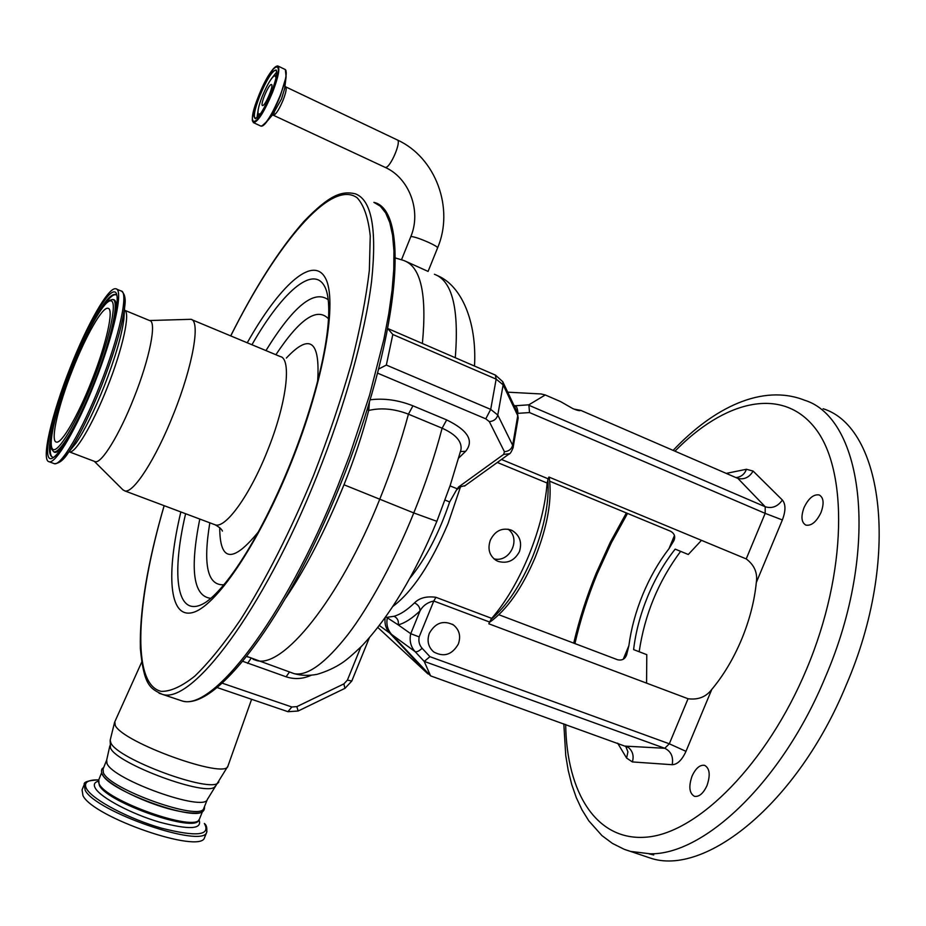 <?xml version="1.0" encoding="UTF-8"?>
<svg xmlns="http://www.w3.org/2000/svg" width="926" height="926" viewBox="0 0 926 926"><rect width="100%" height="100%" fill="white"/><g stroke="black" fill="none" stroke-linecap="round" stroke-linejoin="round"><path stroke-width="1.39" d="M406.109 261.491L428.09 271.422L437.581 247.902M260.553 113.69L258.261 114.118C257.359 111.583 258.678 105.691 262.232 96.443C267.105 84.764 271.237 77.807 274.652 75.562L276.11 77.599M262.799 105.529L262.509 105.541C259.893 105.309 268.204 85.018 271.133 84.544L271.445 84.532C274.096 84.741 265.646 105.263 262.799 105.529M393.029 606.298C412.568 591.517 430.926 563.888 448.103 523.421L460.535 486.787L465.188 485.583M490.363 540.124C495.028 530.853 501.88 527.473 510.932 529.973L512.286 530.598C519.845 535.471 522.229 542.474 519.428 551.607C514.543 560.681 507.425 563.934 498.095 561.364L496.139 560.427C489.333 555.646 487.4 548.886 490.363 540.124M501.487 459.458L548.192 478.823L547.127 483.036C545.356 505.422 539.268 529.522 528.862 555.334C518.178 581.007 505.793 602.016 491.729 618.371L489.565 622.029L433.785 601.02L419.165 636.903C418.355 641.324 419.339 645.121 422.129 648.293L429.93 656.673L669.313 743.798L688.053 698.736C698.146 700.056 706.052 696.942 711.781 689.407C723.507 675.413 733.427 658.768 741.564 639.484C749.551 620.119 754.458 601.124 756.31 582.5C757.757 572.916 754.401 565.057 746.217 558.91L765.165 513.363L529.533 412.568L528.908 405.264L765.212 506.742L737.918 478.418C744.319 479.807 749.389 477.353 753.104 471.068L782.377 500.028C785.804 504.219 785.792 510.863 782.366 519.949L756.31 582.5M508.05 529.163C521.593 538.77 509.74 563.182 493.882 558.795M460.535 486.787L456.587 489.831L458.532 487.03L503.686 454.377L509.404 453.752M409.801 578.345C425.775 558.737 439.063 533.272 449.654 501.973L456.587 489.831M387.137 617.318L393.99 616.288C397.485 618.001 398.898 620.86 398.203 624.865L410.739 633.708L419.165 636.903M393.99 616.288C400.171 614.598 407.012 610.141 414.501 602.907C419.409 597.907 426.55 596.031 435.915 597.293L491.729 618.371M387.404 617.445C386.049 624.043 387.462 629.726 391.663 634.484L430.578 675.864L424.189 661.372L415.068 651.603C410.681 646.603 409.246 640.642 410.739 633.708L420.045 610.871C422.962 605.616 427.534 602.328 433.785 601.02L435.915 597.293M458.358 643.998C461.021 636.185 459.389 629.842 453.474 624.969C443.438 619.934 435.394 622.7 429.34 633.291C426.747 640.838 428.217 647.066 433.762 651.962C443.913 657.46 452.108 654.798 458.358 643.998M385.829 616.832L398.203 624.865C404.789 623.152 412.07 618.487 420.045 610.871C419.987 607.271 418.135 604.62 414.501 602.907M548.192 478.823L548.921 477.04L746.217 558.91M688.053 698.736L488.847 623.8L489.565 622.029M549.743 481.219L670.713 531.304C674.66 533.689 675.667 536.895 673.734 540.911L668.977 548.701C658.652 562.082 649.925 577.338 642.806 594.469C635.757 611.623 631.115 628.685 628.881 645.653L626.67 654.694C625.143 659.023 622.122 660.713 617.607 659.763L498.882 614.748M646.568 683.133L646.788 654.659L633.604 649.612C635.676 632.018 640.387 614.285 647.725 596.413C655.145 578.576 664.301 562.811 675.181 549.118L688.284 554.5L701.468 540.344M580.729 410.368L574.039 409.107M514.173 405.82L528.839 404.824L545.264 394.962L560.543 401.583L572.893 408.632C577.396 410.519 580.012 411.098 580.741 410.357L737.177 478.129M377.889 627.504L427.824 673.792L389.707 633.06C385.922 628.835 384.406 623.754 385.135 617.816M427.824 673.792L428.75 674.128M711.781 689.407L685.981 751.345C681.999 760.049 677.404 764.506 672.195 764.714L632.365 761.924C634.09 756.044 632.759 751.206 628.36 747.398L430.578 675.864M821.015 512.506C816.466 521.847 811.431 526.049 805.875 525.123C801.384 522.484 800.782 516.627 804.046 507.575C808.548 498.246 813.607 494.044 819.221 494.959C823.677 497.575 824.267 503.431 821.015 512.506M706.978 785.618C703.297 793.466 699.13 797.043 694.477 796.348C689.28 793.327 688.481 786.568 692.069 776.069C695.727 768.221 699.906 764.644 704.605 765.339C709.767 768.314 710.555 775.074 706.978 785.618M673.144 450.383C713.367 407.776 762.33 383.561 804.509 400.194C863.495 418.089 880.8 548.574 825.402 676.987C782.181 781.926 703.968 855.022 650.098 853.795L630.421 851.388L624.749 849.501M823.11 408.736C882.987 427.106 901.38 557.464 846.156 685.171C797.298 804.127 704.362 877.281 649.809 857.893L643.778 855.867M650.098 853.795L653.721 854.964L649.045 853.865M626.011 746.171L664.752 748.277L424.189 661.372M424.525 661.199L429.93 656.673M545.264 394.962L541.131 393.967L507.726 392.173M735.776 477.515L737.246 477.434C741.784 476.45 744.84 473.73 746.414 469.274L753.104 471.068M632.365 761.924L626.601 758.058L627.921 751.854L625.629 746.032M311.159 675.274C302.814 679.047 294.468 679.557 286.111 676.79L242.751 661.314M370.111 399.8C384.14 398.053 398.411 400.055 412.95 405.82L446.679 419.918C467.908 430.277 474.239 440.741 465.662 451.298L460.442 451.552M450.036 485.895L457.641 488.94M412.95 405.82L408.435 414.165C394.464 408.771 381.223 407.533 368.698 410.45C362.298 434.954 354.068 459.736 343.986 484.773C325.42 530.135 306.055 567.788 285.891 597.745M368.698 410.45L367.228 409.292M246.744 656.372L248.122 657.09L246.744 656.372M369.428 402.092L368.803 409.94M387.786 328.626L392.809 334.471L386.339 365.064L490.711 409.396L497.783 415.033L512.657 445.279L513.039 447.987M378.665 369.046L386.339 365.064M460.72 450.557L460.986 449.515C462.062 441.482 455.766 434.375 442.119 428.182L408.435 414.165C400.9 442.153 391.316 470.593 379.66 499.473C339.634 599.759 281.793 670.1 255.831 660.25L253.099 659.3M291.516 672.727L294.121 673.642C307.409 676.339 325.42 663.213 348.141 634.264C369.161 606.924 395.761 558.077 413.772 512.935C425.37 484.275 434.815 456.032 442.119 428.182L446.679 419.918M203.963 807.889L203.732 808.467C200.676 821.686 109.129 789.195 103.342 772.608L103.075 769.055L106.467 760.57M101.547 772.874L98.769 779.819L99.001 783.454C104.65 800.388 196.219 832.752 199.414 819.174L199.646 818.584M204.82 836.93L204.519 837.671C200.826 854.27 93.491 817.531 82.97 795.677L82.067 789.855L83.919 785.225M102.578 774.506C108.342 791.163 199.889 823.631 202.968 810.343M149.514 320.523L190.918 319.308C200.78 320.396 192.955 365.782 173.521 414.049C155.776 459.122 133.066 494.044 124.721 490.873L122.788 489.704M124.686 310.268L149.607 320.558C157.015 321.183 149.792 358.327 133.923 397.891C119.419 434.85 101.385 463.995 95.17 461.657L94.545 461.414M94.66 382.855C76.835 428.333 55.699 464.239 49.124 461.727C40.79 460.812 51.59 414.466 70.063 368.085C87.102 324.505 108.597 286.516 115.843 288.796C123.841 289.062 114.106 334.101 94.66 382.855M91.628 381.026C77.9 416.063 61.521 444.017 56.393 442.084C49.969 441.436 58.234 405.704 72.61 369.613C85.863 335.733 102.462 306.529 108.006 308.312C114.211 308.578 106.594 343.523 91.628 381.026M384.961 167.282L385.621 167.409C390.494 167.652 401.872 140.717 397.231 139.907C435.984 157.466 454.353 208.57 437.616 247.821C437.408 246.906 434.456 245.124 428.75 242.473C420.728 238.931 414.975 236.963 411.491 236.547L410.739 236.813L401.537 259.674M284.965 86.211L285.625 86.824C286.886 87.924 286.065 92.311 283.148 99.996C279.49 108.701 276.423 113.736 273.934 115.113L273.401 115.044M285.914 70.272L286.088 76.904L284.699 88.41L281.504 98.932L272.614 114.812M285.347 69.566L286.088 76.904L280.289 95.945C276.006 106.513 271.654 114.917 267.22 121.144L261.803 126.11M277.997 66.047L285.115 69.462C287.592 71.603 285.902 80.388 280.069 95.806C271.92 114.963 265.554 125.079 260.958 126.133L260.704 126.005M274.27 112.856L267.22 121.144C264.523 124.848 262.44 126.515 260.958 126.133L253.597 122.707L252.381 120.785C251.953 116.074 254.002 107.891 258.504 96.258C272.082 61.035 287.072 55.271 272.232 92.16C257.845 128.876 244.07 131.689 258.516 96.258C267.209 76.14 273.621 66.024 277.742 65.931C280.161 68.049 278.448 76.823 272.591 92.276C264.454 111.467 258.123 121.619 253.597 122.707L253.365 122.602M276.203 70.063L275.994 69.971C277.869 71.615 276.318 79.104 271.364 92.426C258.794 124.559 246.629 127.186 259.326 96.015C271.283 65.028 284.363 60.121 271.376 92.415C264.28 108.909 258.91 117.671 255.275 118.702C253.203 116.815 254.673 109.28 259.674 96.119C266.572 79.763 272.012 71.047 275.994 69.971L276.179 70.052M256.942 117.961L258.285 109.129M271.318 78.849L276.793 71.881M404.095 260.646C420.936 266.815 427.025 294.433 422.383 343.488M455.279 357.737C459.169 308.59 452.224 280.775 434.421 274.281M547.127 483.036L497.331 462.456M460.708 450.603L450.233 485.317L436.887 521.28M490.93 619.425C506.626 606.206 520.586 585.186 532.797 556.341C544.476 526.871 549.488 501.336 547.845 479.737M391.663 634.484L415.068 651.603C416.654 652.251 419.003 651.152 422.129 648.293M379.405 625.536L389.707 633.06M529.533 412.568L517.692 413.355M517.912 413.343C517.68 409.084 516.801 406.537 515.261 405.715L513.965 405.368M685.981 751.345L669.313 743.798L664.752 748.277C671.084 751.403 673.561 756.878 672.195 764.714M565.67 724.468C566.654 792.401 596.286 842.012 647.32 837.069C698.019 832.462 766.821 764.216 806.592 669.128C847.44 572.071 848.181 469.227 814.787 427.743C781.463 385.691 723.808 401.085 674.973 451.17M627.539 513.432L611.357 542.763L597.247 573.703C587.779 596.726 580.336 620.026 574.919 643.57M668.977 548.701L674.452 535.494M726.239 473.394L746.414 469.274M626.601 758.058L617.642 743.161M623.267 659.219L628.881 645.653M782.377 500.028C777.747 506.58 772.029 508.814 765.212 506.742L765.165 513.363L782.366 519.949M351.799 681.015L347.4 680.124L360.851 647.008M222.147 683.145L291.829 706.989L296.864 706.631L343.87 683.897L347.4 680.124M344.935 688.354L343.87 683.897M458.532 487.03L459.713 487.389M495.514 375.157L502.76 381.674L517.356 412.545L517.75 415.647L503.142 384.846L496.151 379.128L392.809 334.471M518.12 418.402L517.75 415.647L512.657 445.279C511.557 449.168 508.814 451.309 504.427 451.714L489.333 421.631L485.78 418.83L377.6 373.155M503.686 454.377L504.427 451.714M465.662 451.298L458.648 458.081M449.654 501.973L445.059 500.063M141.666 662.171L114.859 721.678L115.218 725.313C122.209 742.339 225.851 779.657 227.923 766.138L228.12 765.582M114.593 722.257L110.194 740.14L110.842 742.837C116.954 758.973 211.244 793.686 218.328 782.597L218.849 781.972M110.159 740.638L110.507 748C116.444 763.846 207.956 797.494 214.959 786.591L215.48 785.966M247.566 663.375L250.992 658.444M246.756 656.36L294.121 673.642C301.181 675.644 308.798 675.887 316.97 674.36C326.542 671.558 335.096 667.623 342.632 662.553C347.319 659.312 353.697 653.814 361.788 646.047C389.846 616.126 414.871 574.548 436.864 521.326L413.772 512.935L343.986 484.773M287.917 711.677L291.829 706.989M298.103 711.029L296.864 706.631M286.111 676.79L289.433 671.998M387.809 328.522L495.375 375.088L496.151 379.128L490.711 409.396L485.78 418.83M502.76 381.674L503.142 384.846L497.783 415.033C496.637 418.992 493.824 421.191 489.333 421.631M109.847 745.835L106.698 759.991L106.988 763.475C112.903 779.761 204.438 812.368 207.366 799.439L207.598 798.883M198.731 820.031L198.696 820.112C195.687 833.192 108.608 803.224 99.499 785.723L98.434 781.475M198.974 819.788C202.655 829.337 189.344 830.09 159.052 822.033C131.168 813.78 101.247 797.899 95.54 788.558C93.248 784.82 94.209 782.343 98.422 781.15M204.357 823.457C211.012 835.472 196.775 837.058 161.622 828.203C129.096 818.931 93.225 800.052 86.731 789.091C83.213 782.759 87.218 779.68 98.746 779.866C88.352 780.444 83.502 781.984 84.22 784.472L85.146 790.225C95.748 811.894 203.072 848.714 206.672 832.324C207.192 827.913 206.498 825.031 204.588 823.7L204.357 823.457M206.961 831.641L204.519 837.671M230.701 335.895C255.125 287.176 279.559 248.978 304.006 221.326C329.945 194.437 341.879 190.825 355.133 193.754C371.592 199.611 377.079 228.768 371.592 281.226C365.203 333.325 345.051 406.097 316.738 476.508C262.857 611.843 190.976 705.485 162.038 694.222L181.565 700.774C214.936 712.291 286.192 619.332 339.969 485.618C398.597 341.092 411.422 210.48 373.873 202.354L380.331 206.185L385.691 212.945L389.811 222.645L392.589 235.308L393.944 250.888L393.793 269.258L392.08 290.278L388.781 313.694L383.896 339.229L369.567 395.228L349.785 454.921L338.21 484.981C284.525 619.644 211.649 712.407 181.565 700.774L178.197 699.639M164.122 505.665C147.419 563.24 139.49 610.836 140.358 648.466C143.819 685.506 150.174 688.469 162.038 694.222L159.098 693.261M230.759 335.918C276.156 244.904 330.651 178.649 357.135 197.77C363.895 205.063 368.259 217.784 370.25 235.933L369.358 270.276C366.14 297.825 360.098 329.043 351.243 363.941C340.861 400.264 328.325 437.35 313.648 475.212C290.961 530.309 265.345 580.695 240.355 619.957C223.999 643.894 208.801 662.622 194.761 676.154C181.681 686.525 170.5 691.595 161.228 691.363C130.971 684.337 136.296 601.101 164.168 505.689M247.242 342.794C278.923 286.447 312.351 255.125 325.107 277.569C338.048 299.399 324.389 380.285 290.914 463.394C258.25 544.847 215.052 607.734 192.087 612.699C168.868 618.14 166.159 573.287 180.848 511.939M251.941 344.75C283.449 289.491 316.646 261.537 326.392 290.602C334.911 317.896 319.84 389.8 290.509 463.127C263.493 529.961 230.308 584.769 206.255 601.958C177.074 621.126 170.569 577.836 185.605 513.722M265.947 350.584C293.264 306.251 314.03 289.317 328.244 299.781M275.89 354.727C299.654 318.857 317.19 306.888 328.498 318.822M210.85 598.358C193.36 596.367 189.668 569.93 199.773 519.046M223.872 584.757C207.551 585.753 202.863 565.103 209.832 522.82M258.331 531.964C232.715 563.286 219.844 561.862 219.728 527.693M286.389 358.038C309.863 332.92 320.28 340.687 317.63 381.338M191.763 319.655L280.161 356.51C292.107 358.536 286.562 403.91 267.325 451.147C249.858 495.283 225.55 528.746 215.226 524.845L214.161 524.452M124.443 310.141C130.763 311.68 122.903 348.373 107.323 387.369C92.739 424.536 75.11 454.029 69.381 451.876L68.964 451.738M124.246 313.405L123.899 318.995C121.769 335.478 115.206 357.876 104.21 386.211C94.163 411.248 84.764 430.22 76.001 443.149L62.135 460.141M125.022 301.425L124.628 307.224C122.151 326.288 114.488 352.401 101.617 385.563C89.868 414.86 78.918 436.979 68.79 451.946C64.021 459.701 59.183 463.613 54.31 463.683L53.615 463.417M116.514 289.074L120.959 290.926C129.084 291.25 119.489 336.288 100.043 384.985C82.229 430.416 61 466.229 54.31 463.683L49.124 461.727M82.09 344.391C98.249 309.458 109.534 292.824 115.935 294.491C120.588 294.433 112.428 338.407 94.151 382.542C75.631 429.595 54.275 464.493 49.09 457.895C43.615 452.004 53.847 410.368 70.469 368.328C87.009 326.241 107.416 290.255 114.593 291.921C122.058 292.882 112.798 335.571 94.174 382.554C78.56 423.969 56.856 458.324 53.118 457.305C46.312 455.87 49.02 436.042 61.243 397.844M103.145 306.622C109.245 297.535 113.632 293.646 116.294 294.943M112.74 299.642C115.704 299.156 116.757 303.23 115.9 311.83M53.025 457.328C50.108 456.576 49.495 450.754 51.173 439.85M64.033 444.7C59.264 451.031 55.907 453.451 53.94 451.934L53.685 451.691M53.245 451.286C51.914 448.45 50.062 451.552 51.868 434.144C54.877 416.816 61.463 395.113 71.615 369.011C80.875 345.78 89.857 327.167 98.573 313.173C108.307 299.167 108.898 300.8 111.745 299.654C120.438 296.551 112.173 337.33 94.197 382.334C77.691 424.467 58.13 456.75 53.245 451.286L53.812 451.807M92.785 381.72C76.337 423.46 57.308 454.689 52.585 449.041C47.596 444.005 56.706 406.78 71.638 369.023C86.488 331.23 104.754 299.133 111.074 300.857C117.637 301.957 109.303 340.039 92.785 381.72M272.58 114.882L385.123 167.363C409.338 178.07 421.654 211.174 410.774 236.72M397.231 139.907L285.752 86.894M275.08 75.481L276.561 75.191M258.261 114.118L259.13 115.634M403.435 260.38L395.379 257.972M512.275 530.598L510.677 529.88M549.176 477.145C552.301 499.149 547.66 525.841 535.251 557.244C522.056 588.369 506.777 610.107 489.403 622.434M452.363 624.251L453.474 624.969M626.358 512.935L610.269 542.3L596.228 573.171C586.748 596.205 579.259 619.529 573.726 643.13M563.807 723.796L565.751 755.581L568.228 770.455L571.736 784.519L576.308 797.668L581.979 809.822L588.797 820.83L601.935 835.588L612.433 843.412L624.147 849.269L649.809 857.893M680.633 551.364C658.479 581.088 644.658 614.551 639.172 651.742M369.3 637.91L351.787 681.061L344.993 688.319L298.149 711.006L288.021 711.712L217.031 687.509M464.539 486.057L508.802 454.191C509.995 454.134 511.43 451.934 513.108 447.617L518.178 418.031L517.356 412.545M437.454 275.635C461.229 285.416 477.029 321.125 474.506 366.059M251.606 699.304L227.923 766.138L207.366 799.439L203.732 808.467M204.484 806.581C204.843 810.713 202.551 812.866 197.62 813.028C190.768 813.468 181.23 812.09 169.018 808.884C139.93 800.932 106.467 783.674 102.01 774.043C101.027 770.501 101.547 768.406 103.596 767.747M199.414 819.174L202.435 811.674M124.721 490.873L215.226 524.845C219.474 527.253 221.87 529.336 222.414 531.107M94.336 461.333L123.112 490.016M69.381 451.876L95.17 461.657M121.572 291.169C124.929 293.97 125.948 299.318 124.628 307.224L124.246 313.451"/></g></svg>
